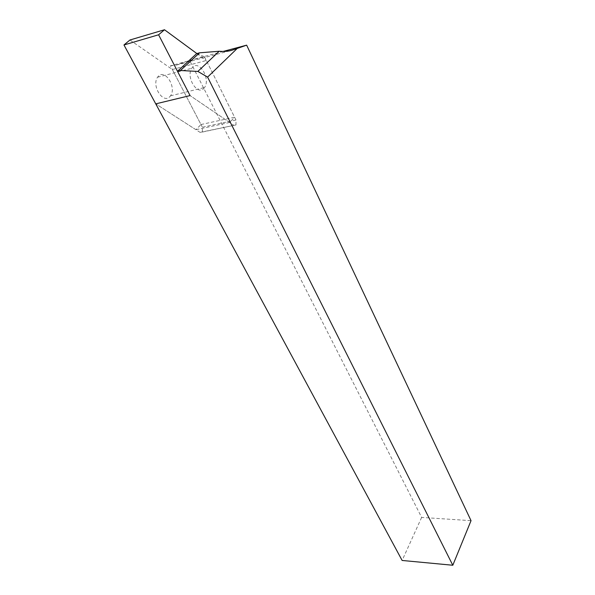 <?xml version="1.0" encoding="UTF-8"?>
<svg xmlns="http://www.w3.org/2000/svg" width="595" height="595" viewBox="0 0 595 595"><rect width="100%" height="100%" fill="white"/><g stroke="black" fill="none" stroke-linecap="round" stroke-linejoin="round"><path stroke-width="0.45" stroke-dasharray="2.98 2.23" d="M129.963 39.991L172.364 69.496L200.976 124.534L195.926 129.695L155.749 103.865L200.091 132.373L202.397 132.045L202.382 127.241L170.43 65.777L204.412 56.681L196.655 53.602M204.412 56.681L235.97 120.004L235.992 124.928L200.091 132.373M200.976 124.534L234.586 117.222L229.64 122.466L190.065 95.579L233.738 125.248M223.192 51.43L189.627 60.422L421.632 517.419L471.032 520.662M421.632 517.419L402.131 560.46M170.43 65.777L176.075 65.16L189.627 60.422M203.721 88.543L204.583 87.502C210.697 78.994 199.578 60.14 192.787 67.012L191.739 68.291C185.729 77.268 197.295 95.624 203.721 88.543M169.642 96.859L170.527 95.832C176.76 87.472 165.499 69.206 158.59 75.981L157.519 77.238C151.383 86.052 163.09 103.828 169.642 96.859M229.64 122.466L195.926 129.695M172.364 69.496L206.324 60.511L234.586 117.222M196.856 53.55L206.324 60.511M229.841 50.806L176.075 65.16M235.97 120.004L202.382 127.241M235.992 124.928L202.397 132.045M170.527 95.832L204.583 87.502M157.519 77.238L191.739 68.291"/><path stroke-width="0.89" d="M246.65 45.153L471.032 520.662L452.802 565.25L402.131 560.46L155.749 103.865L190.065 95.579L177.488 71.274L196.655 53.602L199.578 52.814L219.176 51.259C224.389 51.683 228.755 51.311 232.273 50.158L246.65 45.153L223.192 51.43M177.488 71.274L180.441 70.5L197.875 71.43L207.596 77.105L237.115 48.545M452.802 565.25L207.596 77.105M180.441 70.5L199.578 52.814M197.875 71.43L219.176 51.259M196.856 53.55L164.495 29.75L129.963 39.991L123.968 44.967L158.597 34.785L190.065 95.579L155.749 103.865L123.968 44.967M164.495 29.75L158.597 34.785M232.273 50.158L229.841 50.806"/></g></svg>
